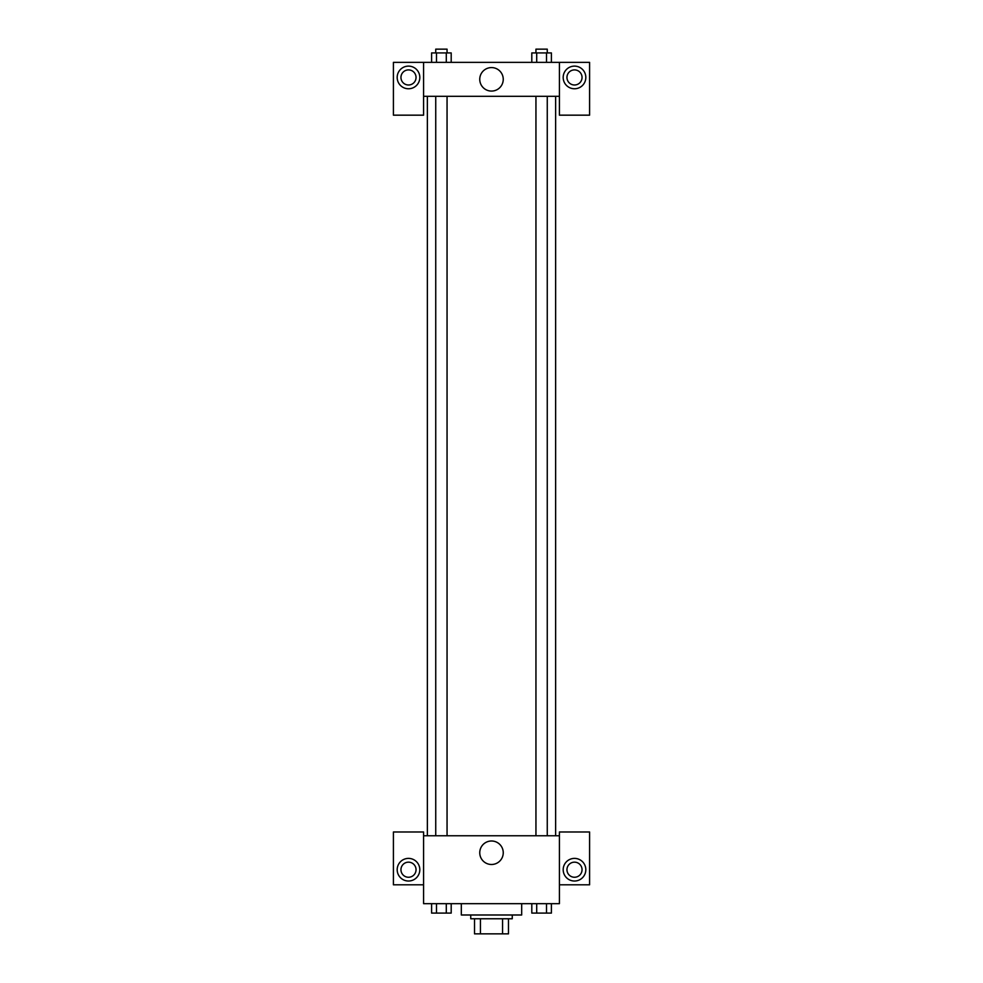 <?xml version="1.0" encoding="UTF-8"?>
<svg xmlns="http://www.w3.org/2000/svg" width="983" height="983" viewBox="0 0 983 983"><rect width="100%" height="100%" fill="white"/><g stroke="black" fill="none" stroke-linecap="round" stroke-linejoin="round"><path stroke-width="1.47" d="M502.571 918.761L502.571 933.85L474.519 933.85L474.519 918.761M502.571 933.85L508.481 933.85L508.481 918.761L508.481 933.85M512.254 914.989L512.254 918.761L470.746 918.761L470.746 914.989M480.429 918.761L480.429 933.85M461.322 903.672L461.322 914.989L521.678 914.989L521.678 903.672M559.413 884.811L589.591 884.811L589.591 831.987L559.413 831.987L559.413 903.672L423.587 903.672L423.587 831.987L393.409 831.987L393.409 884.811L423.587 884.811M408.498 881.026A11.317 11.317 0 0 1 398.693 864.057A11.317 11.317 0 0 1 418.303 864.057A11.317 11.317 0 0 1 408.498 881.026M400.953 869.709A7.545 7.545 0 0 1 408.498 862.165A7.545 7.545 0 0 1 416.042 869.709A7.545 7.545 0 0 1 408.498 877.254A7.545 7.545 0 0 1 400.953 869.709M479.753 852.74A11.747 11.747 0 0 1 497.373 842.566A11.747 11.747 0 0 1 497.373 862.914A11.747 11.747 0 0 1 479.753 852.74M559.413 835.759L423.587 835.759M574.502 881.026A11.317 11.317 0 0 1 564.697 864.057A11.317 11.317 0 0 1 584.307 864.057A11.317 11.317 0 0 1 574.502 881.026M566.958 869.709A7.545 7.545 0 0 1 574.502 862.165A7.545 7.545 0 0 1 582.047 869.709A7.545 7.545 0 0 1 574.502 877.254A7.545 7.545 0 0 1 566.958 869.709M555.641 96.309L555.641 835.759M547.261 835.759L547.261 96.309M447.056 96.309L447.056 835.759M559.413 96.309L559.413 115.171L589.591 115.171L589.591 62.359L559.413 62.359L559.413 96.309L423.587 96.309L423.587 115.171L393.409 115.171L393.409 62.359L423.587 62.359L423.587 96.309M416.042 77.448A7.545 7.545 0 0 1 408.498 84.993A7.545 7.545 0 0 1 400.953 77.448A7.545 7.545 0 0 1 408.498 69.904A7.545 7.545 0 0 1 416.042 77.448M408.498 88.765A11.317 11.317 0 0 1 398.693 71.784A11.317 11.317 0 0 1 418.303 71.784A11.317 11.317 0 0 1 408.498 88.765M582.047 77.448A7.545 7.545 0 0 1 570.73 83.985A7.545 7.545 0 0 1 570.73 70.911A7.545 7.545 0 0 1 582.047 77.448M574.502 88.765A11.317 11.317 0 0 1 564.697 71.784A11.317 11.317 0 0 1 584.307 71.784A11.317 11.317 0 0 1 574.502 88.765M559.413 62.359L423.587 62.359M479.753 79.328A11.747 11.747 0 0 1 497.373 69.154A11.747 11.747 0 0 1 497.373 89.502A11.747 11.747 0 0 1 479.753 79.328M551.402 62.359L551.402 52.922L531.803 52.922L531.803 62.359M546.499 52.922L546.499 62.359M536.706 52.922L536.706 62.359M535.944 52.922L535.944 49.15L547.261 49.15L547.261 52.922M451.197 62.359L451.197 52.922L431.598 52.922L431.598 62.359M446.294 52.922L446.294 62.359M436.501 52.922L436.501 62.359M435.739 52.922L435.739 49.15L447.056 49.15L447.056 52.922M551.402 903.672L551.402 913.096L531.803 913.096L531.803 903.672M546.499 903.672L546.499 913.096M536.706 903.672L536.706 913.096M547.261 913.096L535.944 913.096M451.197 903.672L451.197 913.096L431.598 913.096L431.598 903.672M446.294 903.672L446.294 913.096M436.501 903.672L436.501 913.096M447.056 913.096L435.739 913.096M427.359 96.309L427.359 835.759M535.944 835.759L535.944 96.309M435.739 96.309L435.739 835.759"/></g></svg>
